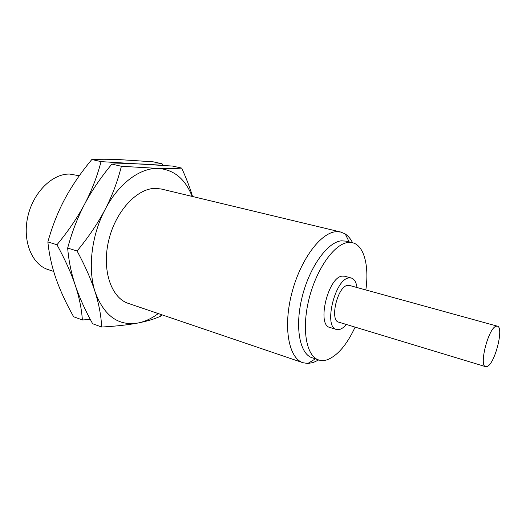 <?xml version="1.0" encoding="UTF-8"?>
<svg xmlns="http://www.w3.org/2000/svg" width="526" height="526" viewBox="0 0 526 526"><rect width="100%" height="100%" fill="white"/><g stroke="black" fill="none" stroke-linecap="round" stroke-linejoin="round"><path stroke-width="0.79" d="M79.308 175.763L69.721 174.073C52.429 173.501 33.164 192.391 27.793 216.686C22.256 240.947 31.889 264.446 47.991 269.549L53.698 271.455M90.341 319.486L82.372 319.959L73.633 316.751C66.138 303.417 60.28 290.76 56.065 278.787C51.916 266.873 49.181 254.584 47.859 241.934C52.219 226.305 57.906 211.919 64.915 198.782C71.996 185.645 80.971 172.554 91.84 159.51C99.828 159.161 108.764 159.174 118.652 159.562L153.178 161.824L162.067 163.777L162.777 165.315M82.372 319.959C81.629 308.979 79.268 297.433 75.284 285.316C71.227 273.198 65.119 259.68 56.966 244.754L47.859 241.934M56.966 244.754C68.295 231.065 77.519 217.508 84.66 204.075C91.774 190.695 100.847 177.367 111.867 164.092C119.619 163.652 128.383 163.599 138.16 163.928L172.489 166.065L181.661 168.077C186.316 178.294 189.945 187.775 192.549 196.514M162.199 314.896L160.561 316.218C154.664 318.947 147.149 321.215 138.016 323.01C128.318 324.858 116.2 326.205 101.656 327.04L92.629 323.727C85.159 310.228 79.38 297.427 75.284 285.316C71.326 273.448 68.801 261.238 67.722 248.706L67.663 248.068C71.654 233.261 76.789 219.612 83.075 207.132L84.66 204.075C91.708 190.603 97.172 176.453 101.051 161.62L138.16 163.928C147.938 164.244 155.906 164.191 162.067 163.777M101.656 327.04C101.17 315.975 99.006 304.317 95.16 292.068C91.241 279.819 85.219 266.123 77.092 250.987L67.663 248.068M77.092 250.987C88.585 237.055 97.915 223.241 105.082 209.552C112.169 195.823 117.607 181.398 121.394 166.275L111.867 164.092M121.394 166.275L158.3 168.438C167.952 168.695 175.737 168.57 181.661 168.077M101.051 161.62L91.84 159.51M158.267 313.562C151.705 318.48 144.952 321.629 138.016 323.01C118.383 326.219 104.102 315.902 95.16 292.068C87.559 269.102 91.406 235.359 105.082 209.552C118.514 183.456 140.199 167.61 158.3 168.438C174.027 169.655 185.303 178.985 192.135 196.408M340.789 232.045L336.048 231.716C320.485 232.63 299.892 260.442 291.522 294.297C283.001 328.125 288.945 358.43 303.015 362.736L128.324 303.39C111.229 297.953 101.643 270.127 108.645 240.684C115.477 211.215 137.187 188.038 155.683 188.374L161.383 189.038L340.789 232.045L345.26 233.985C348.179 235.904 350.612 238.83 352.558 242.756C364.104 245.412 369.265 265.959 365.846 289.957M318.677 359.955L313.226 362.532L307.828 363.486L303.015 362.736M318.671 359.955C306.375 356.247 301.411 329.256 308.992 299.044C316.442 268.825 334.49 243.637 348.146 242.493L352.545 242.756L345.852 241.112L341.413 240.836C327.632 241.934 309.525 266.958 302.128 297.039C294.606 327.106 299.715 354.018 312.135 357.772L318.671 359.955C321.36 360.829 324.246 360.757 327.31 359.738C337.626 355.622 346.89 344.754 355.109 327.126M351.302 278.017L348.889 277.938C334.891 279.004 323.319 327.218 336.43 329.467L329.809 327.422C316.567 325.127 328.04 277.13 342.17 276.124L344.609 276.209L351.302 278.017C354.32 278.971 356.227 282.146 357.022 287.531M346.345 324.47C344.083 327.139 341.854 328.796 339.651 329.44L336.43 329.467M347.555 285.375L349.363 285.421L497.346 326.159C504.151 327.1 495.065 363.367 487.306 366.431L485.636 366.668L338.737 322.162C329.388 320.551 337.541 286.328 347.555 285.375M485.636 366.668C478.739 365.938 488.358 328.263 495.992 326.284L497.346 326.159M160.561 316.218L161.206 314.561M315.37 358.85L307.828 363.486M345.26 233.985L349.172 241.927"/></g></svg>
